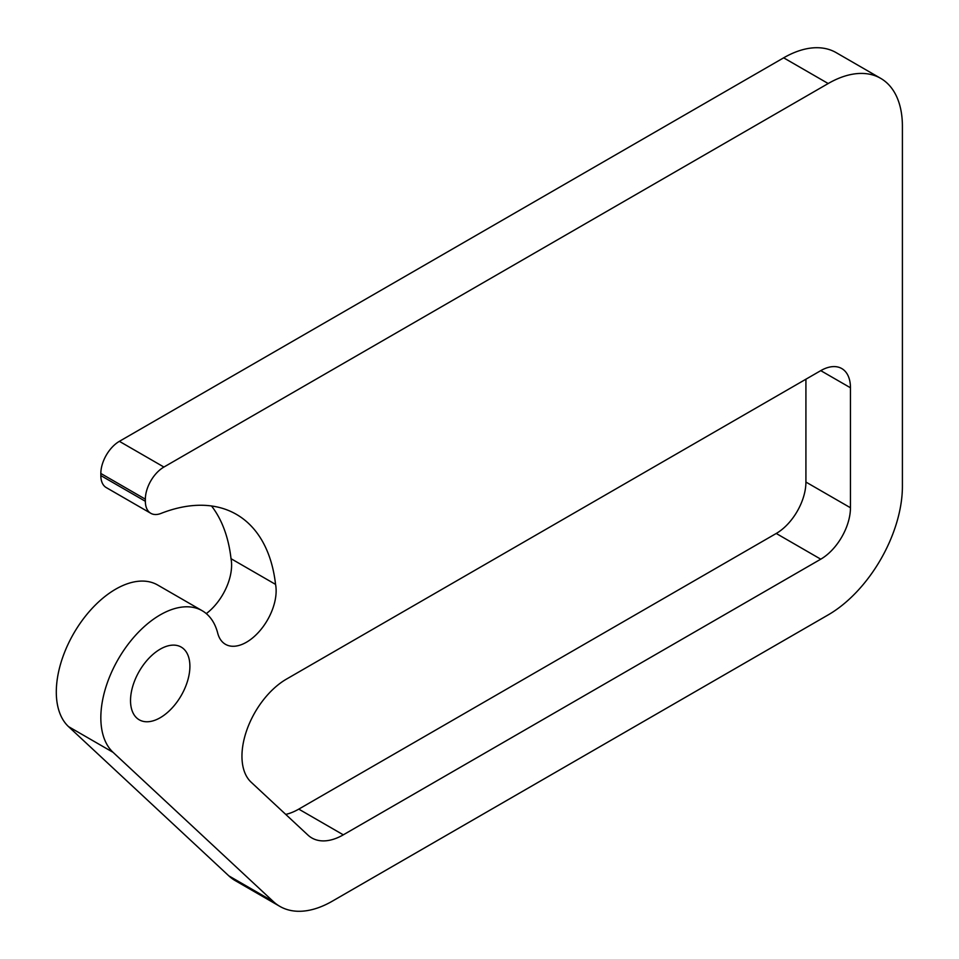 <?xml version="1.0" encoding="UTF-8"?>
<svg xmlns="http://www.w3.org/2000/svg" width="959" height="959" viewBox="0 0 959 959"><rect width="100%" height="100%" fill="white"/><g stroke="black" fill="none" stroke-linecap="round" stroke-linejoin="round"><path stroke-width="1.44" d="M160.213 717.728A41.98 24.239 120 0 0 187.64 680.722A41.98 24.239 120 0 0 181.203 647.085A41.98 24.239 120 0 0 160.213 649.159A41.98 24.239 120 0 0 132.786 686.164A41.98 24.239 120 0 0 139.223 719.801A41.98 24.239 120 0 0 160.213 717.728M246.451 642.23A41.98 24.239 -60 0 1 225.449 644.304A41.98 24.239 -60 0 1 217.705 633.108A83.972 48.477 120 0 0 202.193 610.727A83.972 48.477 120 0 0 121.086 654.458A83.972 48.477 120 0 0 113.066 752.336L273.375 901.592A104.963 60.597 120 0 0 279.836 906.375A104.963 60.597 120 0 0 332.317 901.172L828.192 614.887A104.963 60.597 120 0 0 902.407 486.333L902.407 126.384A104.963 60.597 120 0 0 880.662 78.338A104.963 60.597 120 0 0 828.192 83.529L163.917 467.045A26.241 15.152 120 0 0 145.36 499.183L145.36 501.293A26.241 15.152 120 0 0 150.803 513.305A26.241 15.152 120 0 0 160.992 513.425A194.186 112.107 -60 0 1 236.37 514.348A194.186 112.107 -60 0 1 275.557 584.391A41.98 24.239 -60 0 1 246.451 642.23M820.76 370.642A41.98 24.239 -60 0 1 841.762 368.556A41.98 24.239 -60 0 1 850.453 387.772L820.76 370.642L286.489 679.092A62.982 36.358 -60 0 0 246.559 730.806A62.982 36.358 -60 0 0 251.126 782.184L307.947 835.085A62.982 36.358 -60 0 0 311.819 837.95A62.982 36.358 -60 0 0 343.31 834.833L820.76 559.181L776.239 533.468A41.98 24.239 120 0 0 805.92 482.053L805.92 379.201M805.92 482.053L850.453 507.755L850.453 387.772M850.453 507.755A41.98 24.239 -60 0 1 820.76 559.181M285.734 814.407A62.982 36.358 120 0 0 298.776 809.12L776.239 533.468M279.836 906.375L235.303 880.662A104.963 60.597 -60 0 1 228.853 875.879L273.375 901.592M202.193 610.727L157.66 585.014A83.972 48.477 120 0 0 76.552 628.744A83.972 48.477 120 0 0 68.533 726.622L228.853 875.879M211.519 505.968A194.186 112.107 -60 0 1 231.023 558.689A41.98 24.239 -60 0 1 206.293 613.604M150.803 513.305L106.269 487.592A26.241 15.152 -60 0 1 100.839 475.58L145.36 501.293M145.36 499.183L100.839 473.47L100.839 475.58M100.839 473.47A26.241 15.152 -60 0 1 119.384 441.332L163.917 467.045M828.192 83.529L783.659 57.828L119.384 441.332M783.659 57.828A104.963 60.597 -60 0 1 836.14 52.625L880.662 78.338M275.557 584.391L231.023 558.689M113.066 752.336L68.533 726.622M298.776 809.12L343.31 834.833"/></g></svg>
